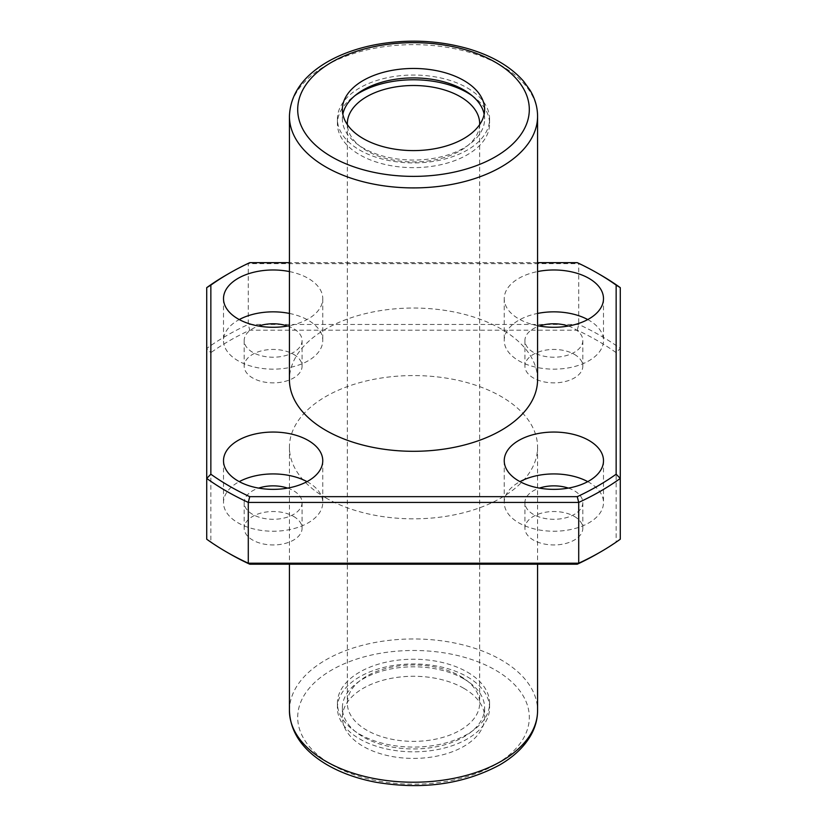 <?xml version="1.0" encoding="UTF-8"?>
<svg xmlns="http://www.w3.org/2000/svg" width="827" height="827" viewBox="0 0 827 827"><rect width="100%" height="100%" fill="white"/><g stroke="black" fill="none" stroke-linecap="round" stroke-linejoin="round"><path stroke-width="0.62" stroke-dasharray="4.13 3.1" d="M537.571 379.665A124.071 71.629 0 0 0 413.5 308.037A124.071 71.629 0 0 0 289.429 379.665M620.281 287.651L620.281 348.436A264.681 152.809 0 0 0 578.714 324.442L248.286 324.442A264.681 152.809 0 0 0 206.719 348.436L206.719 539.214L210.854 541.747A260.546 150.421 0 0 0 229.265 553.563M616.146 352.653L616.146 541.747L620.281 539.214L620.281 348.436L616.146 352.653A260.546 150.421 0 0 0 577.267 330.2L249.733 330.2A260.546 150.421 0 0 0 210.854 352.653L210.854 541.747M600.66 274.988A264.681 152.809 0 0 0 578.714 263.658L578.714 324.442L577.267 330.2M249.733 262.666L248.286 263.658L248.286 324.442L249.733 330.2M226.34 274.988A264.681 152.809 0 0 1 248.286 263.658L578.714 263.658L577.267 262.666M206.719 287.651L206.719 348.436L210.854 352.653M537.571 262.666L289.429 262.666M537.571 325.693A49.63 28.656 180 0 1 504.243 298.63A49.63 28.656 180 0 1 537.571 271.566M289.429 271.566A49.63 28.656 180 0 1 308.223 278.368A49.63 28.656 180 0 1 322.757 298.63A49.63 28.656 180 0 1 289.429 325.693M597.735 553.563A260.546 150.421 0 0 0 616.146 541.747M574.341 354.338A28.945 16.716 180 0 1 582.818 366.165A28.945 16.716 180 0 1 553.873 382.87A28.945 16.716 180 0 1 524.918 366.165A28.945 16.716 180 0 1 542.791 350.72A28.945 16.716 180 0 1 574.341 354.338M293.606 354.338A28.945 16.716 180 0 1 302.082 366.165A28.945 16.716 180 0 1 273.127 382.87A28.945 16.716 180 0 1 244.182 366.165A28.945 16.716 180 0 1 262.056 350.72A28.945 16.716 180 0 1 293.606 354.338M293.606 516.42A28.945 16.716 180 0 1 302.082 528.246A28.945 16.716 180 0 1 273.127 544.952A28.945 16.716 180 0 1 244.182 528.246A28.945 16.716 180 0 1 262.056 512.802A28.945 16.716 180 0 1 293.606 516.42M574.341 516.42A28.945 16.716 180 0 1 582.818 528.246A28.945 16.716 180 0 1 553.873 544.952A28.945 16.716 180 0 1 524.918 528.246A28.945 16.716 180 0 1 542.791 512.802A28.945 16.716 180 0 1 574.341 516.42M325.766 497.854A124.071 71.629 0 0 0 501.234 497.854A124.071 71.629 0 0 0 537.571 447.2A124.071 71.629 0 0 0 413.5 375.572A124.071 71.629 0 0 0 289.429 447.2A124.071 71.629 0 0 0 325.766 497.854M463.802 688.302A71.132 41.071 180 0 1 484.632 717.34A71.132 41.071 180 0 1 413.5 758.411A71.132 41.071 180 0 1 342.368 717.34A71.132 41.071 180 0 1 386.281 679.401A71.132 41.071 180 0 1 463.802 688.302M587.749 481.645A49.63 28.656 180 0 1 588.958 482.317A49.63 28.656 180 0 1 603.493 502.578A49.63 28.656 180 0 1 553.873 531.234A49.63 28.656 180 0 1 504.243 502.578A49.63 28.656 180 0 1 519.987 481.645M568.366 488.106A28.945 16.716 180 0 1 574.341 490.762A28.945 16.716 180 0 1 582.818 502.578A28.945 16.716 180 0 1 553.873 519.294A28.945 16.716 180 0 1 524.918 502.578A28.945 16.716 180 0 1 539.38 488.106M307.013 481.645A49.63 28.656 180 0 1 308.223 482.317A49.63 28.656 180 0 1 322.757 502.578A49.63 28.656 180 0 1 273.127 531.234A49.63 28.656 180 0 1 223.507 502.578A49.63 28.656 180 0 1 239.251 481.645M287.62 488.106A28.945 16.716 180 0 1 293.606 490.762A28.945 16.716 180 0 1 302.082 502.578A28.945 16.716 180 0 1 273.127 519.294A28.945 16.716 180 0 1 244.182 502.578A28.945 16.716 180 0 1 258.634 488.106M289.429 313.433A49.63 28.656 180 0 1 308.223 320.235A49.63 28.656 180 0 1 322.757 340.497A49.63 28.656 180 0 1 273.127 369.152A49.63 28.656 180 0 1 223.507 340.497A49.63 28.656 180 0 1 239.251 319.563M287.62 326.024A28.945 16.716 180 0 1 293.606 328.681A28.945 16.716 180 0 1 302.082 340.497A28.945 16.716 180 0 1 273.127 357.212A28.945 16.716 180 0 1 244.182 340.497A28.945 16.716 180 0 1 258.634 326.024M587.749 319.563A49.63 28.656 180 0 1 588.958 320.235A49.63 28.656 180 0 1 603.493 340.497A49.63 28.656 180 0 1 553.873 369.152A49.63 28.656 180 0 1 504.243 340.497A49.63 28.656 180 0 1 537.571 313.433M568.366 326.024A28.945 16.716 180 0 1 574.341 328.681A28.945 16.716 180 0 1 582.818 340.497A28.945 16.716 180 0 1 553.873 357.212A28.945 16.716 180 0 1 524.918 340.497A28.945 16.716 180 0 1 539.38 326.024M467.307 676.817A76.094 43.934 180 0 1 489.594 707.891A76.094 43.934 180 0 1 413.5 751.815A76.094 43.934 180 0 1 337.406 707.891A76.094 43.934 180 0 1 384.379 667.296A76.094 43.934 180 0 1 467.307 676.817M467.307 672.093A76.094 43.934 180 0 1 489.594 703.157A76.094 43.934 180 0 1 413.5 747.091A76.094 43.934 180 0 1 337.406 703.157A76.094 43.934 180 0 1 384.379 662.572A76.094 43.934 180 0 1 467.307 672.093M460.288 676.145A66.17 38.207 180 0 1 479.67 703.157A66.17 38.207 180 0 1 413.5 741.364A66.17 38.207 180 0 1 347.33 703.157A66.17 38.207 180 0 1 388.173 667.865A66.17 38.207 180 0 1 460.288 676.145M463.802 678.843A71.132 41.071 180 0 1 484.632 707.891A71.132 41.071 180 0 1 413.5 748.952A71.132 41.071 180 0 1 342.368 707.891A71.132 41.071 180 0 1 386.281 669.942A71.132 41.071 180 0 1 463.802 678.843M484.157 114.25A71.132 41.071 180 0 1 484.632 118.985A71.132 41.071 180 0 1 413.5 160.045A71.132 41.071 180 0 1 342.368 118.985A71.132 41.071 180 0 1 342.843 114.25M467.307 87.92A76.094 43.934 180 0 1 489.594 118.985A76.094 43.934 180 0 1 413.5 162.919A76.094 43.934 180 0 1 337.406 118.985A76.094 43.934 180 0 1 384.379 78.389A76.094 43.934 180 0 1 467.307 87.92M471.959 95.581A76.094 43.934 180 0 1 489.594 123.709A76.094 43.934 180 0 1 413.5 167.643A76.094 43.934 180 0 1 337.406 123.709A76.094 43.934 180 0 1 355.041 95.581M479.65 124.629A66.17 38.207 180 0 1 413.5 161.916A66.17 38.207 180 0 1 347.35 124.629M289.429 116.276A124.071 71.629 180 0 1 413.5 44.648A124.071 71.629 180 0 1 537.571 116.276M495.383 764.613A115.801 66.853 180 0 1 301.648 734.645A115.801 66.853 180 0 1 443.468 652.761A115.801 66.853 180 0 1 495.383 764.613M289.429 710.589A124.071 71.629 180 0 1 413.5 638.961A124.071 71.629 180 0 1 537.571 710.589M289.429 447.2L289.429 564.2M537.571 447.2L537.571 564.2M504.243 460.711L504.243 502.578M603.493 460.711L603.493 502.578M524.918 502.578L524.918 528.246M582.818 502.578L582.818 528.246M223.507 460.711L223.507 502.578M322.757 460.711L322.757 502.578M244.182 502.578L244.182 528.246M302.082 502.578L302.082 528.246M223.507 298.63L223.507 340.497M322.757 298.63L322.757 340.497M244.182 340.497L244.182 366.165M302.082 340.497L302.082 366.165M504.243 298.63L504.243 340.497M603.493 298.63L603.493 340.497M524.918 340.497L524.918 366.165M582.818 340.497L582.818 366.165M337.406 703.157L337.406 707.891M489.594 703.157L489.594 707.891M342.368 707.891L342.368 717.34M484.632 707.891L484.632 717.34M342.368 109.526L342.368 118.985M484.632 109.526L484.632 118.985M337.406 118.985L337.406 123.709M489.594 118.985L489.594 123.709M347.33 123.709L347.33 703.157M479.67 123.709L479.67 703.157"/><path stroke-width="1.24" d="M463.802 80.488A71.132 41.071 180 0 1 484.632 109.526A71.132 41.071 180 0 1 413.5 150.597A71.132 41.071 180 0 1 342.368 109.526A71.132 41.071 180 0 1 386.281 71.587A71.132 41.071 180 0 1 463.802 80.488M289.429 116.276L289.429 379.665A124.071 71.629 0 0 0 325.766 430.319A124.071 71.629 0 0 0 501.234 430.319A124.071 71.629 0 0 0 537.571 379.665L537.571 116.276A124.071 71.629 180 0 1 501.234 166.93A124.071 71.629 180 0 1 366.02 182.457A124.071 71.629 180 0 1 289.429 116.276C290.267 94.454 302.816 76.394 327.078 62.077C341.003 54.024 357.161 48.235 375.53 44.689C407.329 38.9 438.248 40.244 468.278 48.741C492.406 55.885 510.869 66.76 523.677 81.366L530.055 90.215C535.017 98.516 537.529 107.21 537.571 116.276M289.429 262.666L249.733 262.666A260.546 150.421 0 0 0 229.265 273.303A260.546 150.421 0 0 0 210.854 285.119L210.854 474.212A260.546 150.421 0 0 0 249.733 496.665L577.267 496.665A260.546 150.421 0 0 0 616.146 474.212L616.146 285.119A260.546 150.421 0 0 0 597.735 273.303L600.66 274.988A264.681 152.809 0 0 1 620.281 287.651L620.281 539.214A264.681 152.809 0 0 1 600.66 551.878A264.681 152.809 0 0 1 578.714 563.208L577.267 564.2A260.546 150.421 0 0 0 597.735 553.563L600.66 551.878M229.265 273.303L226.34 274.988A264.681 152.809 0 0 0 206.719 287.651L206.719 539.214A264.681 152.809 0 0 0 226.34 551.878A264.681 152.809 0 0 0 248.286 563.208L578.714 563.208L578.714 502.423L248.286 502.423L248.286 563.208L249.733 564.2L577.267 564.2M210.854 474.212L206.719 478.43A264.681 152.809 0 0 0 248.286 502.423L249.733 496.665M577.267 496.665L578.714 502.423A264.681 152.809 0 0 0 620.281 478.43L616.146 474.212M597.735 273.303A260.546 150.421 0 0 0 577.267 262.666L537.571 262.666M537.571 271.566A49.63 28.656 180 0 1 588.958 278.368A49.63 28.656 180 0 1 603.493 298.63A49.63 28.656 180 0 1 537.571 325.693M289.429 325.693A49.63 28.656 180 0 1 223.507 298.63A49.63 28.656 180 0 1 289.429 271.566M308.223 440.45A49.63 28.656 180 0 1 322.757 460.711A49.63 28.656 180 0 1 273.127 489.357A49.63 28.656 180 0 1 223.507 460.711A49.63 28.656 180 0 1 254.137 434.237A49.63 28.656 180 0 1 308.223 440.45M588.958 440.45A49.63 28.656 180 0 1 603.493 460.711A49.63 28.656 180 0 1 553.873 489.357A49.63 28.656 180 0 1 504.243 460.711A49.63 28.656 180 0 1 534.873 434.237A49.63 28.656 180 0 1 588.958 440.45M226.34 551.878L229.265 553.563A260.546 150.421 0 0 0 249.733 564.2M519.987 481.645A49.63 28.656 180 0 1 587.749 481.645M539.38 488.106A28.945 16.716 180 0 1 568.366 488.106M239.251 481.645A49.63 28.656 180 0 1 307.013 481.645M258.634 488.106A28.945 16.716 180 0 1 287.62 488.106M239.251 319.563A49.63 28.656 180 0 1 289.429 313.433M258.634 326.024A28.945 16.716 180 0 1 287.62 326.024M537.571 313.433A49.63 28.656 180 0 1 587.749 319.563M539.38 326.024A28.945 16.716 180 0 1 568.366 326.024M210.854 285.119L206.719 287.651M620.281 287.651L616.146 285.119M342.843 114.25A71.132 41.071 180 0 1 390.117 80.198A71.132 41.071 180 0 1 463.802 89.936A71.132 41.071 180 0 1 484.157 114.25M355.041 95.581A76.094 43.934 180 0 1 467.307 92.645A76.094 43.934 180 0 1 471.959 95.581M347.35 124.629A66.17 38.207 180 0 1 347.33 123.709A66.17 38.207 180 0 1 388.173 88.417A66.17 38.207 180 0 1 460.288 96.697A66.17 38.207 180 0 1 479.67 123.709A66.17 38.207 180 0 1 479.65 124.629M495.383 156.799A115.801 66.853 180 0 1 301.648 126.831A115.801 66.853 180 0 1 443.468 44.947A115.801 66.853 180 0 1 495.383 156.799M501.234 761.243A124.071 71.629 180 0 1 366.02 776.77A124.071 71.629 180 0 1 289.429 710.589C290.267 732.412 302.816 750.482 327.078 764.789C341.003 772.842 357.161 778.641 375.53 782.177C422.111 790.043 463.44 784.327 499.518 765.027C513.174 757.139 523.367 747.67 530.086 736.599C535.028 728.308 537.529 719.635 537.571 710.589A124.071 71.629 180 0 1 501.234 761.243M289.429 564.2L289.429 710.589M537.571 564.2L537.571 710.589"/></g></svg>
